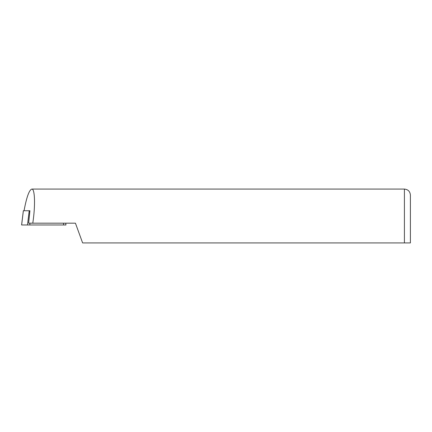 <?xml version="1.0" encoding="UTF-8"?>
<svg xmlns="http://www.w3.org/2000/svg" width="432" height="432" viewBox="0 0 432 432"><rect width="100%" height="100%" fill="white"/><g stroke="black" fill="none" stroke-linecap="round" stroke-linejoin="round"><path stroke-width="0.65" d="M65.729 223.177L65.95 224.975L21.6 224.975L23.35 210.735L29.911 210.735L28.631 223.177L32.783 223.177C35.456 205.87 34.965 188.627 31.811 189.081C29.171 189.95 26.584 197.17 24.046 210.735M410.4 242.919L410.4 195.064L410.4 242.919L82.62 242.919L75.433 223.177L32.783 223.177M21.638 224.975L23.36 210.735M27.491 224.975L29.214 210.735M29.846 224.975L29.846 223.177M29.846 211.383L29.846 210.735M63.558 224.975L63.558 223.177M410.4 195.064C410.044 191.43 408.051 189.437 404.417 189.081L404.417 242.919M404.417 189.081L31.811 189.081"/></g></svg>

